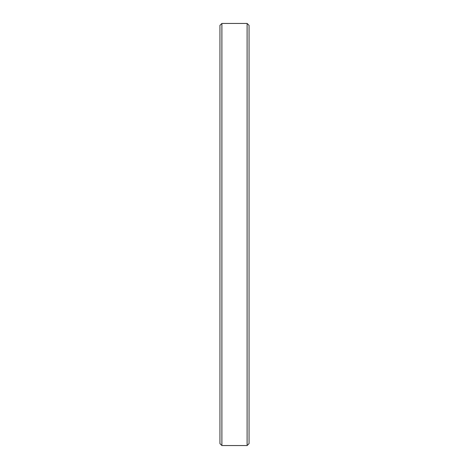 <?xml version="1.0" encoding="UTF-8"?>
<svg xmlns="http://www.w3.org/2000/svg" width="469" height="469" viewBox="0 0 469 469"><rect width="100%" height="100%" fill="white"/><g stroke="black" fill="none" stroke-linecap="round" stroke-linejoin="round"><path stroke-width="0.7" d="M247.116 445.55L247.116 23.45L249.057 25.39L249.057 443.61L247.116 445.55L221.884 445.55L221.884 23.45L219.943 25.39L219.943 443.61L221.884 445.55M247.116 23.45L221.884 23.45"/></g></svg>
